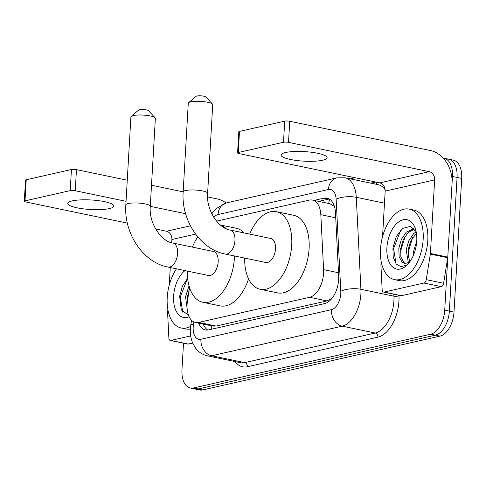 <?xml version="1.0" encoding="UTF-8"?>
<svg xmlns="http://www.w3.org/2000/svg" width="486" height="486" viewBox="0 0 486 486"><rect width="100%" height="100%" fill="white"/><g stroke="black" fill="none" stroke-linecap="round" stroke-linejoin="round"><path stroke-width="0.73" d="M189.564 287.676L187.505 300.506A21.615 12.332 -78.2 0 0 187.098 304.218A21.615 12.332 -78.2 0 0 195.494 322.473A21.615 12.332 -78.2 0 0 198.677 322.425L309.57 297.28A21.615 12.332 -78.2 0 0 323.597 269.645L320.827 214.715A21.615 12.332 -78.2 0 0 312.419 200.074A21.615 12.332 -78.2 0 0 309.23 200.129L216.531 221.148M332.552 297.608A21.615 12.332 101.8 0 1 331.622 298.447L331.847 298.392A7.205 4.113 -78.2 0 0 331.981 298.361M334.429 206.465L329.812 203.695L312.419 200.074M195.494 322.473L212.874 326.094L216.094 326.051L326.981 300.901L331.622 298.447M443.202 158.102A21.615 12.332 101.8 0 1 444.04 158.229A21.615 12.332 101.8 0 1 452.436 176.485L444.726 310.183L449.356 311.149A21.615 12.332 101.8 0 1 435.341 335.164L198.179 388.946A21.615 12.332 101.8 0 1 194.995 388.994A21.615 12.332 101.8 0 0 198.179 388.946L435.341 335.164A21.615 12.332 101.8 0 0 449.356 311.149L457.065 177.451L449.356 311.149L453.991 312.115A21.615 12.332 101.8 0 1 439.976 336.13L202.814 389.912A21.615 12.332 101.8 0 1 199.625 389.96L190.36 388.028A21.615 12.332 101.8 0 1 181.964 369.773L183.501 343.201M444.04 158.229L448.675 159.189A21.615 12.332 101.8 0 1 457.065 177.451A21.615 12.332 101.8 0 0 448.675 159.189L453.304 160.155A21.615 12.332 101.8 0 1 461.7 178.417L453.991 312.115M198.598 323.123A21.615 12.332 -78.2 0 0 205.426 329.927A21.615 12.332 -78.2 0 0 208.615 329.879L324.63 303.568A21.615 12.332 -78.2 0 0 338.663 275.939L335.474 212.765A21.615 12.332 -78.2 0 0 327.066 198.13A21.615 12.332 -78.2 0 0 323.876 198.179L314.029 200.414M207.826 330.018A21.615 12.332 101.8 0 1 203.227 324.083M444.726 310.183A21.615 12.332 101.8 0 1 430.711 334.198L193.543 387.98A21.615 12.332 101.8 0 1 190.36 388.028M350.163 178.842L355.041 177.736M318.664 201.374L328.512 199.145A21.615 12.332 101.8 0 1 329.301 199.005M190.597 326.361A36.025 20.558 101.8 0 1 181.211 327.995A36.025 20.558 101.8 0 1 167.227 297.566A36.025 20.558 101.8 0 1 176.448 268.813M190.372 329.034A36.025 20.558 101.8 0 1 185.846 328.961L181.211 327.995M187.651 278.302L182.396 286.211L179.65 296.26L181.284 309.849L188.465 315.147M189.109 316.702A25.217 14.392 101.8 0 1 173.624 296.114A25.217 14.392 101.8 0 1 184.978 270.587M189.23 289.759L187.371 297.122L187.238 302.535M189.03 285.871L185.537 296.739L187.122 308.482M188.805 292.414L187.493 300.585M187.456 278.502L180.3 296.928L182.779 312.261M72.28 200.882A23.055 4.775 -176.7 0 0 67.797 203.409A23.055 4.775 -176.7 0 0 83.501 208.865A23.055 4.775 -176.7 0 0 109.35 208.597A23.055 4.775 -176.7 0 0 113.833 206.064A23.055 4.775 -176.7 0 0 98.129 200.609A23.055 4.775 -176.7 0 0 72.28 200.882M190.694 335.929L170.811 340.437L188.185 344.052A3.602 2.053 101.8 0 1 187.657 344.064L170.276 340.449A3.602 2.053 -78.2 0 0 170.811 340.437M192.656 343.043L188.185 344.052M226.063 202.99A28.82 22.903 77.2 0 0 217.206 198.92L207.577 196.915M24.3 201.271L25.515 180.16A3.602 0.747 3.3 0 1 26.22 179.765L24.999 200.876A3.602 0.747 -176.7 0 0 24.3 201.271A3.602 0.747 -176.7 0 0 25.764 201.957L127.362 223.104M71.43 169.511A3.602 0.747 3.3 0 1 76.46 169.626L75.245 190.737A3.602 0.747 -176.7 0 0 70.215 190.621L71.43 169.511L26.22 179.765M183.167 191.836L151.504 185.245M127.259 180.203L76.46 169.626M70.215 190.621L24.999 200.876M155.623 228.985L166.51 231.251A7.205 5.723 -102.8 0 1 171.892 239.495L171.704 242.763M75.245 190.737L126.038 201.313M150.283 206.356L185.616 213.706M170.276 267.531L169.274 284.996M167.858 309.533L167.652 313.069A3.602 2.053 -78.2 0 0 167.652 313.677L168.879 338.007A3.602 2.053 -78.2 0 0 170.276 340.449M423.154 239.531A36.025 20.558 101.8 0 1 394.492 279.632A36.025 20.558 101.8 0 1 380.502 249.203A36.025 20.558 101.8 0 1 409.169 209.102A36.025 20.558 101.8 0 1 423.154 239.531M409.169 209.102L413.799 210.061A36.025 20.558 101.8 0 1 427.789 240.491A36.025 20.558 101.8 0 1 399.121 280.598L394.492 279.632M416.119 231.603L410.202 226.47L402.718 228.39L396.29 236.536L392.925 247.896L393.204 257.301L396.205 264.08L401.163 266.765L406.861 264.864M386.899 247.751A25.217 14.392 101.8 0 1 399.158 221.567A25.217 14.392 101.8 0 1 415.317 228.657A25.217 14.392 101.8 0 1 416.757 240.983A25.217 14.392 101.8 0 1 407.93 264.153A25.217 14.392 101.8 0 1 386.899 247.751M414.412 229.088L408.088 232.569L403.198 239.768L400.646 248.759L400.956 257.1L403.878 262.531L405.215 263.369M413.963 228.62L406.247 232.186L401.357 239.385L398.812 248.376L399.121 256.717L402.037 262.148L404.273 263.272L406.733 263.133A18.012 10.279 101.8 0 0 410.044 261.486M416.417 233.213L410.555 241.299L408.003 250.29L409.504 261.869M416.138 231.694L413.604 233.717L408.714 240.916L406.168 249.907L408.337 262.543M416.751 241.056L413.519 251.438L413.319 255.551M409.662 262.021L406.733 263.133M412.626 237.557L408.289 251.62L408.167 257.951M405.269 236.026L400.938 250.096L400.81 256.42M400.731 230.139L393.581 248.565L396.054 263.892M131.214 116.403L138.631 110.085A5.042 1.045 3.3 0 1 139.488 109.745A5.042 1.045 3.3 0 1 144.621 109.629A5.042 1.045 3.3 0 1 148.473 110.65L155.113 117.782A12.247 2.533 -176.7 0 0 145.764 115.291A12.247 2.533 -176.7 0 0 133.286 115.577A12.247 2.533 -176.7 0 0 131.214 116.403A12.247 2.533 -176.7 0 0 130.904 116.919L125.838 204.879A12.247 2.533 3.3 0 1 128.213 203.537A12.247 2.533 3.3 0 1 141.948 203.391A12.247 2.533 3.3 0 1 150.289 206.295L155.362 118.329A12.247 2.533 -176.7 0 0 155.113 117.782M172.876 243.049A12.247 6.992 -78.2 0 1 177.633 253.394A12.247 6.992 -78.2 0 1 169.687 267.002A12.247 6.992 -78.2 0 1 167.883 267.033L208.427 275.471A12.247 6.992 -78.2 0 0 218.178 261.833A12.247 6.992 -78.2 0 0 213.421 251.487L172.876 243.049C161.893 241.834 148.649 223.748 150.289 206.295M234.471 255.958A39.627 22.617 101.8 0 1 234.386 258.157A39.627 22.617 101.8 0 1 202.85 302.274A39.627 22.617 101.8 0 1 187.371 271.085M248.553 278.836A39.627 22.617 101.8 0 1 220.225 305.888L202.85 302.274M192.365 247.107A39.627 22.617 101.8 0 1 197.778 236.913M220.413 225.061A39.627 22.617 101.8 0 1 226.245 228.76M220.28 224.951L236.372 228.299A39.627 22.617 101.8 0 1 244.179 232.958M188.586 102.698L196.004 96.38A5.042 1.045 3.3 0 1 196.854 96.04A5.042 1.045 3.3 0 1 201.994 95.924A5.042 1.045 3.3 0 1 205.845 96.951L212.485 104.077A12.247 2.533 -176.7 0 0 203.136 101.586A12.247 2.533 -176.7 0 0 190.658 101.872A12.247 2.533 -176.7 0 0 188.586 102.698A12.247 2.533 -176.7 0 0 188.276 103.214L183.161 191.879A12.247 2.533 3.3 0 1 185.543 190.536A12.247 2.533 3.3 0 1 199.278 190.391A12.247 2.533 3.3 0 1 207.619 193.294L212.728 104.63A12.247 2.533 -176.7 0 0 212.485 104.077M230.206 230.048A12.247 6.992 -78.2 0 1 234.957 240.394A12.247 6.992 -78.2 0 1 227.017 254.002A12.247 6.992 -78.2 0 1 225.212 254.032L265.757 262.47A12.247 6.992 -78.2 0 0 275.501 248.832A12.247 6.992 -78.2 0 0 270.745 238.486L230.206 230.048C219.222 228.839 205.979 210.748 207.619 193.294M249.689 234.106A39.627 22.617 101.8 0 1 276.327 211.683A39.627 22.617 101.8 0 1 291.715 245.157A39.627 22.617 101.8 0 1 260.18 289.273A39.627 22.617 101.8 0 1 244.701 258.084M276.327 211.683L293.702 215.298A39.627 22.617 101.8 0 1 309.09 248.771A39.627 22.617 101.8 0 1 277.555 292.888L260.18 289.273M285.555 152.519A23.055 4.775 -176.7 0 0 281.078 155.046A23.055 4.775 -176.7 0 0 296.776 160.501A23.055 4.775 -176.7 0 0 322.625 160.234A23.055 4.775 -176.7 0 0 327.108 157.701A23.055 4.775 -176.7 0 0 311.405 152.246A23.055 4.775 -176.7 0 0 285.555 152.519M423.968 283.028A3.602 2.053 -78.2 0 0 426.24 279.644L430.341 254.105A3.602 2.053 -78.2 0 0 430.408 253.485L447.782 257.1A3.602 2.053 101.8 0 1 447.715 257.72L443.615 283.259A3.602 2.053 101.8 0 1 441.343 286.643L423.968 283.028L384.086 292.074L401.46 295.688A3.602 2.053 101.8 0 1 400.932 295.701L383.557 292.08A3.602 2.053 -78.2 0 0 384.086 292.074M441.343 286.643L401.46 295.688M447.782 257.1L452.029 183.52A28.82 22.903 77.2 0 0 430.481 150.551L289.735 121.263L288.52 142.374L429.266 171.661A7.205 5.723 -102.8 0 1 434.654 179.905L430.408 253.485M237.575 152.902L238.796 131.791A3.602 0.747 3.3 0 1 239.495 131.396L238.28 152.507A3.602 0.747 -176.7 0 0 237.575 152.902A3.602 0.747 -176.7 0 0 239.039 153.594L379.785 182.888A7.205 5.723 -102.8 0 1 385.173 191.126L382.549 236.627M288.52 142.374A3.602 0.747 -176.7 0 0 283.49 142.258L284.711 121.148L239.495 131.396M284.711 121.148A3.602 0.747 3.3 0 1 289.735 121.263M283.49 142.258L238.28 152.507M381.133 261.17L380.927 264.706A3.602 2.053 -78.2 0 0 380.927 265.307L382.154 289.644A3.602 2.053 -78.2 0 0 383.557 292.08M211.313 325.766A21.615 17.174 77.2 0 0 211.355 329.259M209.369 325.365A7.205 4.113 -78.2 0 0 211.216 325.748M329.587 199.181A21.615 17.174 77.2 0 0 328.736 203.47M216.094 326.051L198.677 322.425M335.729 217.813L320.827 214.715M338.499 272.743L323.597 269.645M326.981 300.901L309.57 297.28M439.976 336.13L430.711 334.198M202.814 389.912L193.543 387.98M461.7 178.417L452.436 176.485M193.902 321.939L193.464 324.654A14.41 8.226 -78.2 0 0 193.191 327.127A14.41 8.226 -78.2 0 0 200.912 339.264L331.44 309.667A14.41 8.226 -78.2 0 0 340.783 293.659A14.41 8.226 -78.2 0 0 340.795 291.242L336.148 199.236A14.41 8.226 -78.2 0 0 328.421 189.51L218.05 214.539A14.41 8.226 -78.2 0 0 213.749 217.309M385.149 189.813A28.82 16.445 -78.2 0 0 378.078 184.65L345.066 177.779A28.82 16.445 101.8 0 1 356.274 197.298L360.916 289.304A28.82 16.445 101.8 0 1 360.898 294.133A28.82 16.445 101.8 0 1 342.211 326.149L211.683 355.752A28.82 16.445 101.8 0 1 207.437 355.819L240.449 362.69A28.82 16.445 -78.2 0 0 244.701 362.623L375.222 333.019A28.82 16.445 -78.2 0 0 393.909 301.004A28.82 16.445 -78.2 0 0 393.933 296.174L393.836 294.218M398.945 295.288L398.963 295.688A32.422 18.504 101.8 0 1 377.92 337.144L247.392 366.742A3.602 2.861 77.2 0 0 244.701 362.623L211.683 355.752A14.41 11.451 -102.8 0 1 200.912 339.264M398.963 295.688A3.602 1.233 -2.9 0 1 393.933 296.174L360.916 289.304A14.41 4.927 177.1 0 0 340.795 291.242M247.392 366.742A32.422 18.504 101.8 0 1 235.048 361.56M370.927 183.161L375.806 182.056M331.44 309.667A14.41 11.451 -102.8 0 0 342.211 326.149L375.222 333.019A3.602 2.861 77.2 0 1 377.92 337.144M336.148 199.236A14.41 4.927 177.1 0 1 356.274 197.298L384.475 203.166M375.854 184.188A3.602 2.861 77.2 0 0 376.875 182.28M328.421 189.51A14.41 11.451 -102.8 0 1 336.816 177.87L226.452 202.899L215.997 208.67L211.781 213.779M218.05 214.539A14.41 11.451 -102.8 0 1 226.452 202.899M193.464 324.654A14.41 0.948 -170.9 0 0 190.822 324.776L191.545 320.262M328.512 199.145L323.876 198.179M190.427 225.826L166.51 231.251M195.585 234.118L171.892 239.495M429.266 171.661L379.785 182.888M434.654 179.905L385.173 191.126M447.715 257.72L430.341 254.105M426.24 279.644L443.615 283.259M190.822 324.776L190.391 328.706C190.075 333.809 190.834 338.596 192.663 343.067L195.621 348.207C198.671 352.198 202.607 354.731 207.437 355.819M345.066 177.779L336.816 177.87M167.883 267.033C142.854 262.361 123.705 232.958 125.838 204.879M225.212 254.032C200.183 249.361 181.035 219.958 183.161 191.879"/></g></svg>
